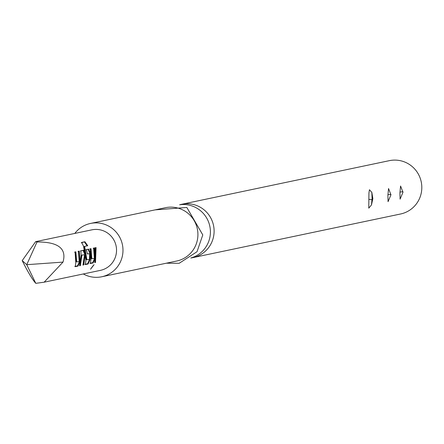 <?xml version="1.0" encoding="UTF-8"?>
<svg xmlns="http://www.w3.org/2000/svg" width="444" height="444" viewBox="0 0 444 444"><rect width="100%" height="100%" fill="white"/><g stroke="black" fill="none" stroke-linecap="round" stroke-linejoin="round"><path stroke-width="0.67" d="M90.565 269.214L94.084 264.646L90.526 269.208M37.013 241.974C58.225 241.863 66.889 248.573 62.998 262.104L44.156 282.19L35.786 283.339C32.473 279.692 27.944 272.111 22.2 260.606L35.637 241.653L37.013 241.974L26.74 264.685L62.998 262.104M44.156 282.19L100.388 270.374A20.707 20.396 -101.9 0 0 116.456 248.374A20.707 20.396 -101.9 0 0 96.742 229.426A20.707 20.396 -101.9 0 0 91.869 229.842L35.637 241.653M79.976 261.782L77.989 266.111L75.269 266.672L75.807 262.648L75.075 251.981L75.852 251.809L76.695 261.855L79.21 261.638L78.466 251.265L79.248 251.121L79.976 261.782L79.448 261.677L77.495 265.895L77.989 266.111M83.589 250.244L85.237 254.118L83.761 264.902L82.984 265.068L84.527 254.9L83.161 254.878L81.929 255.139L80.364 265.617L79.593 265.773L81.063 255L80.858 250.793L83.589 250.244L83.078 250.416L84.704 254.184L85.237 254.118M87.712 245.699L84.632 246.342L86.88 259.729L89.394 259.512L89.66 253.779L87.368 253.946L86.397 249.611L88.628 249.145L90.282 253.025L90.077 259.673L88.084 263.997L85.365 264.569L85.908 260.545L83.561 246.248L81.652 242.43L84.915 241.747L87.712 245.699M95.127 258.613L93.135 262.937L90.415 263.508L90.959 259.49L90.232 248.812L91.009 248.646L91.847 258.691L94.356 258.475L93.629 248.102L94.406 247.935L95.127 258.613L94.6 258.508L92.641 262.72L93.135 262.937M95.516 262.437L94.739 262.604L95.282 247.752L96.065 247.591L95.516 262.437L94.883 262.249M83.317 273.959A27.251 26.834 -101.9 0 0 101.732 276.773A27.251 26.834 -101.9 0 0 122.971 251.093A27.251 26.834 -101.9 0 0 90.526 223.443A27.251 26.834 -101.9 0 0 74.803 233.427M101.732 276.773L176.668 261.033A27.251 26.834 -101.9 0 0 197.907 235.353A27.251 26.834 -101.9 0 0 165.468 207.698L90.526 223.443M190.803 258.008A27.251 26.834 -101.9 0 0 210.401 232.728A27.251 26.834 -101.9 0 0 179.62 204.778M190.998 257.953A27.251 26.834 -101.9 0 0 192.863 257.631A27.251 26.834 -101.9 0 0 214.097 231.951A27.251 26.834 -101.9 0 0 181.657 204.296A27.251 26.834 -101.9 0 0 179.82 204.751M192.863 257.631L400.56 213.997A27.251 26.834 -101.9 0 0 421.8 188.317A27.251 26.834 -101.9 0 0 389.355 160.661L181.657 204.296M402.969 192.269L400.083 199.151L399.927 192.912L400.566 186.008L402.969 192.269M390.942 194.799L388.056 201.676L387.901 195.438L388.539 188.534L390.942 194.799M371.467 204.928L372.86 198.596L371.839 192.419L369.441 189.749L368.931 193.029L368.764 208.158L371.467 204.928L372.083 198.579L371.839 192.419M399.95 192.119A8.175 0.932 -179 0 1 402.974 191.786M387.917 194.694A8.175 0.794 -178.9 0 1 390.948 194.428M35.786 283.339L26.74 264.685L22.2 260.606M94.777 247.924L96.065 247.591M95.554 247.763L95.022 262.221M93.284 265.49L91.581 267.704M93.118 248.274L94.406 247.935M93.895 248.113L94.6 258.508M89.727 248.984L90.504 248.823L91.32 258.602L91.847 258.691M90.504 248.823L91.009 248.646M92.641 262.72L89.921 263.292M86.88 259.729L86.352 259.64L84.166 246.603L84.632 246.342M81.258 242.796L84.915 241.747M84.521 242.108L87.24 245.959M85.892 249.789L88.117 249.317L89.749 253.091L89.549 259.562L87.59 263.78L84.871 264.352M87.59 263.78L88.084 263.997M89.549 259.562L90.077 259.673M89.749 253.091L90.282 253.025M88.117 249.317L88.628 249.145M88.123 253.768L87.357 253.874M80.353 250.965L83.078 250.416M82.884 254.917L81.396 255.195L79.87 265.401L80.364 265.617M81.396 255.195L81.929 255.139M84.704 254.184L83.267 264.685L83.761 264.902M77.961 251.437L79.248 251.121M78.743 251.293L79.448 261.677M74.564 252.153L75.341 251.987L76.168 261.76L76.695 261.855M75.341 251.987L75.852 251.809M77.495 265.895L74.775 266.456M372.86 198.596L372.083 198.579M368.97 199.373A8.175 0.66 -177.1 0 0 372.044 199.656M155.139 209.868L186.83 207.47L202.78 234.909L197.031 251.704L179.171 263.292L166.345 263.203M88.406 253.724L87.879 253.779M83.161 254.878L82.634 254.934"/></g></svg>
